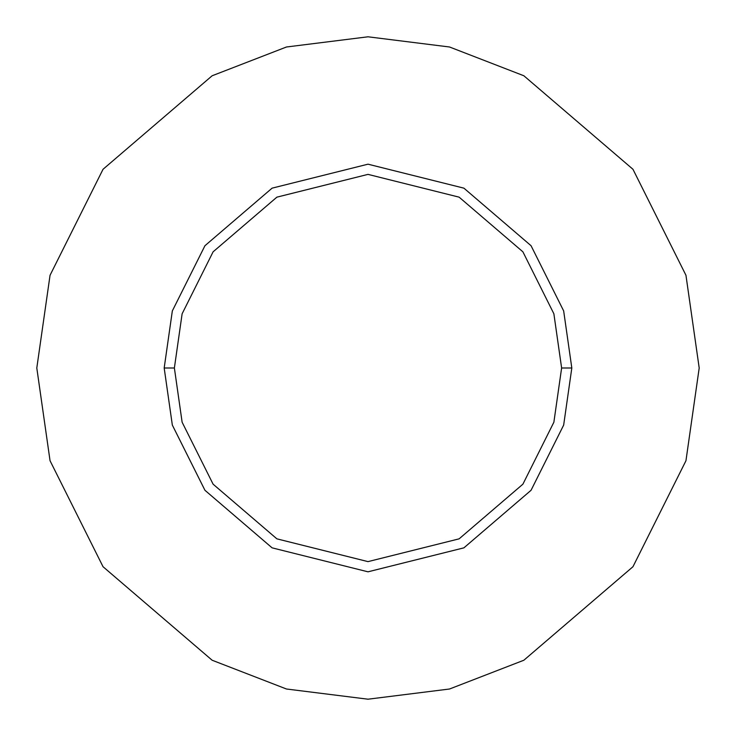 <?xml version="1.0" encoding="UTF-8"?>
<svg xmlns="http://www.w3.org/2000/svg" width="736" height="736" viewBox="0 0 736 736"><rect width="100%" height="100%" fill="white"/><g stroke="black" fill="none" stroke-linecap="round" stroke-linejoin="round"><path stroke-width="1.1" d="M561.623 368L553.877 422.216L522.9 484.178L459.117 538.844L368 561.623L276.883 538.844L213.1 484.178L182.123 422.216L174.377 368L164.183 368L172.334 425.068L204.948 490.286L272.09 547.842L368 571.817L463.91 547.842L531.052 490.286L563.666 425.068L571.817 368L561.623 368L553.877 313.784L522.9 251.822L459.117 197.156L368 174.377L276.883 197.156L213.1 251.822L182.123 313.784L174.377 368L182.123 422.216L213.1 484.178L276.883 538.844L368 561.623L459.117 538.844L522.9 484.178L553.877 422.216L561.623 368L571.817 368L563.666 425.068L531.052 490.286L463.91 547.842L368 571.817L272.09 547.842L204.948 490.286L172.334 425.068L164.183 368L172.334 310.932L204.948 245.714L272.09 188.158L368 164.183L463.91 188.158L531.052 245.714L563.666 310.932L571.817 368L563.666 310.932L531.052 245.714L463.91 188.158L368 164.183L272.09 188.158L204.948 245.714L172.334 310.932L164.183 368L174.377 368L182.123 313.784L213.1 251.822L276.883 197.156L368 174.377L459.117 197.156L522.9 251.822L553.877 313.784L561.623 368M699.2 368L685.952 460.736L632.96 566.72L523.857 660.238L449.53 689.006L368 699.2L286.47 689.006L212.143 660.238L103.04 566.72L50.048 460.736L36.8 368L50.048 275.264L103.04 169.28L212.143 75.762L286.47 46.994L368 36.8L449.53 46.994L523.857 75.762L632.96 169.28L685.952 275.264L699.2 368L685.952 275.264L632.96 169.28L523.857 75.762L449.53 46.994L368 36.8L286.47 46.994L212.143 75.762L103.04 169.28L50.048 275.264L36.8 368L50.048 460.736L103.04 566.72L212.143 660.238L286.47 689.006L368 699.2L449.53 689.006L523.857 660.238L632.96 566.72L685.952 460.736L699.2 368"/></g></svg>
